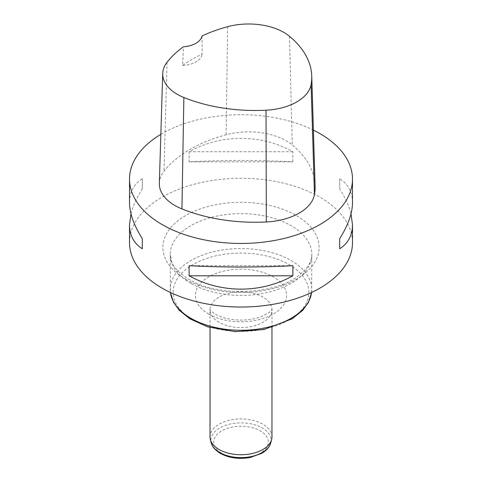 <?xml version="1.0" encoding="UTF-8"?>
<svg xmlns="http://www.w3.org/2000/svg" width="482" height="482" viewBox="0 0 482 482"><rect width="100%" height="100%" fill="white"/><g stroke="black" fill="none" stroke-linecap="round" stroke-linejoin="round"><path stroke-width="0.36" stroke-dasharray="2.41 1.81" d="M129.513 242.663A111.487 64.365 180 0 1 198.337 183.19A111.487 64.365 180 0 1 319.837 197.144A111.487 64.365 180 0 1 352.487 242.663M160.849 134.345A111.487 64.365 180 0 1 313.402 130.134M292.881 161.844L292.881 151.734C261.009 133.948 220.991 133.948 189.119 151.734L189.119 161.844C220.991 160.048 261.009 160.048 292.881 161.844L189.119 161.844M352.487 202.669C352.402 192.125 348.137 184.154 339.683 178.75L339.683 188.866C345.275 197.668 349.052 205.965 351.023 213.761M130.977 213.761C132.948 205.965 136.725 197.668 142.317 188.866L142.317 178.75C133.863 184.154 129.598 192.125 129.513 202.669M159.343 183.274A53.092 30.649 180 0 1 163.97 171.291A127.417 73.565 180 0 1 226.148 134.755A53.092 30.649 180 0 1 292.255 144.98A127.417 73.565 180 0 1 315.108 185.733M202.036 35.963L202.115 54.141A124.609 71.945 0 0 0 182.66 65.45L183.455 46.766M182.66 65.45A21.238 12.261 0 0 0 202.115 54.141M189.119 151.734L292.881 151.734M339.683 178.75L339.683 188.866M292.881 265.678L189.119 265.678M142.317 188.866L142.317 178.75M271.969 436.861A30.969 17.882 0 0 0 241 418.978A30.969 17.882 0 0 0 210.032 436.861M289.477 36.283L292.255 144.98M167.049 62.274L163.97 171.291M227.582 26.703L226.148 134.755M288.983 264.552A67.86 39.181 180 0 1 288.983 319.964A67.86 39.181 180 0 1 193.017 319.964A67.86 39.181 180 0 1 193.017 264.552A67.86 39.181 180 0 1 288.983 264.552M208.76 314.077A45.591 26.323 0 0 0 285.037 302.274A45.591 26.323 0 0 0 229.197 270.034A45.591 26.323 0 0 0 208.76 314.077M190.944 283.416A70.788 40.868 180 0 1 170.212 254.514A70.788 40.868 180 0 1 241 213.647A70.788 40.868 180 0 1 311.788 254.514A70.788 40.868 180 0 1 268.088 292.273A70.788 40.868 180 0 1 190.944 283.416M311.589 292.484A70.788 40.868 0 0 0 311.788 289.411A70.788 40.868 0 0 0 291.056 260.515A70.788 40.868 0 0 0 213.912 251.652A70.788 40.868 0 0 0 170.212 289.411A70.788 40.868 0 0 0 170.411 292.484M185.763 279.289A78.12 45.103 0 0 0 316.457 259.075A78.12 45.103 0 0 0 220.78 203.832A78.12 45.103 0 0 0 185.763 279.289M219.099 322.338A30.969 17.882 180 0 1 210.032 309.691A30.969 17.882 180 0 1 241 291.815A30.969 17.882 180 0 1 271.969 309.691A30.969 17.882 180 0 1 252.851 326.212A30.969 17.882 180 0 1 219.099 322.338M270.751 442.844A30.089 17.376 0 0 0 241 422.859A30.089 17.376 0 0 0 211.249 442.844M221.678 453.219A27.323 15.773 0 0 0 267.389 446.145A27.323 15.773 0 0 0 233.927 426.823A27.323 15.773 0 0 0 221.678 453.219M311.607 292.478L311.788 254.514C312.053 261.63 307.414 268.848 297.858 276.168C273.776 295.026 217.033 296.912 189.113 279.367C180.111 273.957 174.351 268.197 171.839 262.1L170.212 254.514L170.393 292.478M271.969 327.561L271.999 309.402L269.577 312.179L261.973 316.421C255.822 318.849 248.682 320.066 240.554 320.09C230.065 319.801 221.69 317.849 215.436 314.234C208.043 309.125 210.471 309.197 210.001 309.402L210.032 327.561"/><path stroke-width="0.72" d="M351.023 213.761L352.487 224.859L352.487 242.663A111.487 64.365 180 0 1 283.663 302.13A111.487 64.365 180 0 1 162.163 288.176A111.487 64.365 180 0 1 129.513 242.663L129.513 224.859L130.977 213.761M313.402 130.134A111.487 64.365 180 0 1 319.837 133.568A111.487 64.365 180 0 1 352.487 179.081A111.487 64.365 180 0 1 241 243.452A111.487 64.365 180 0 1 129.513 179.081A111.487 64.365 180 0 1 160.849 134.345M189.119 275.794L189.119 265.678C220.991 267.474 261.009 267.474 292.881 265.678L292.881 275.794C261.009 293.574 220.991 293.574 189.119 275.794L292.881 275.794M352.487 224.859C352.402 235.397 348.137 243.374 339.683 248.772L339.683 238.662C348.137 225.287 352.402 213.285 352.487 202.669L352.487 179.081M129.513 179.081L129.513 202.669C129.598 213.285 133.863 225.287 142.317 238.662L142.317 248.772C133.863 243.374 129.598 235.397 129.513 224.859M311.733 75.951L315.108 185.733A127.417 73.565 180 0 1 314.463 194.571A53.092 30.649 180 0 1 266.323 221.967A127.417 73.565 180 0 1 181.931 208.911A53.092 30.649 180 0 1 159.343 183.274L162.717 73.493A49.712 28.703 180 0 1 167.049 62.274A124.037 71.613 180 0 1 183.455 46.766A21.238 12.261 180 0 0 202.036 35.963A124.037 71.613 180 0 1 227.582 26.703A49.712 28.703 180 0 1 289.477 36.283A124.037 71.613 180 0 1 311.733 75.951A124.037 71.613 180 0 1 311.101 84.555A49.712 28.703 180 0 1 266.028 110.203A124.037 71.613 180 0 1 183.871 97.497A49.712 28.703 180 0 1 162.717 73.493M339.683 238.662L339.683 248.772M142.317 248.772L142.317 238.662M210.032 327.561L210.032 436.861A30.969 17.882 0 0 0 210.381 439.548A30.969 17.882 0 0 0 219.099 449.501A30.969 17.882 0 0 0 250.664 453.845A30.969 17.882 0 0 0 271.619 439.548A30.969 17.882 0 0 0 271.969 436.861L271.969 327.561M311.101 84.555L314.463 194.571M266.028 110.203L266.323 221.967M183.871 97.497L181.931 208.911M170.411 292.484A70.788 40.868 0 0 0 190.944 318.307A70.788 40.868 0 0 0 265.606 327.73A70.788 40.868 0 0 0 311.589 292.484M210.381 439.548L211.249 442.844A30.089 17.376 0 0 0 219.72 452.514A30.089 17.376 0 0 0 250.387 456.737A30.089 17.376 0 0 0 270.751 442.844L271.619 439.548M311.607 292.478L308.462 302.371L302.72 310.318L292.158 318.825L263.756 329.555L235.27 331.64L207.724 326.868L189.733 318.759L179.147 310.173L173.454 302.208L170.393 292.478M270.751 442.844C269.504 447.121 266.492 450.628 261.708 453.369L250.158 457.496C238.964 459.406 228.998 458.027 220.262 453.357C213.243 449.037 211.622 444.669 211.249 442.844"/></g></svg>
